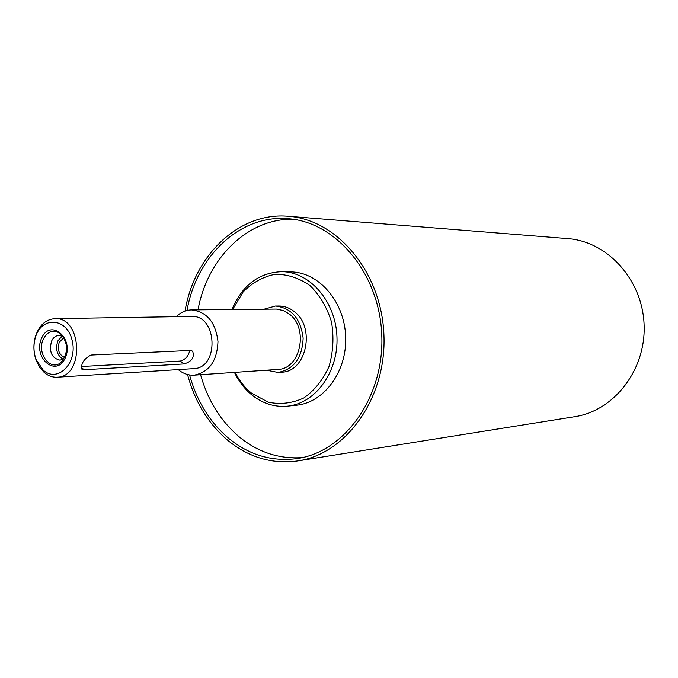 <?xml version="1.0" encoding="UTF-8"?>
<svg xmlns="http://www.w3.org/2000/svg" width="678" height="678" viewBox="0 0 678 678"><rect width="100%" height="100%" fill="white"/><g stroke="black" fill="none" stroke-linecap="round" stroke-linejoin="round"><path stroke-width="1.02" d="M266.522 370.205L278.048 372.442C293.871 369.374 302.235 357.959 303.142 338.195C300.685 318.567 291.447 307.846 275.438 306.032L264.123 309.168M178.255 369.612L178.619 369.917C183.374 373.722 188.543 375.468 194.137 375.163L277.751 369.434C300.786 369.341 309.168 327.508 288.726 313.651L283.26 310.541L276.37 309.066L191.569 309.914C185.806 310.058 180.679 312.312 176.178 316.702M275.438 306.032L278.946 306.007C284.158 306.007 289.014 307.676 293.515 311.024C315.956 326.186 306.812 372.027 281.548 372.197L278.048 372.442M43.409 338.941C47.892 330.949 53.562 329.186 60.435 333.652C68.181 342.746 68.546 352.128 61.545 361.806C51.223 372.705 36.07 353.374 43.409 338.941M41.663 338.059C50.452 318.092 74.47 338.195 65.181 358.094C56.062 377.977 32.552 357.594 41.663 338.059M63.927 358.781L60.011 360.188C51.655 358.137 48.833 351.772 51.553 341.119C53.308 337.517 55.799 335.61 59.037 335.381L63.046 336.474M63.113 359.289C56.969 355.289 55.215 349.162 57.859 340.898L62.198 336.034M63.868 337.754L59.308 342.136C57.105 349.628 58.884 354.73 64.647 357.45M189.696 350.475C188.543 356.043 185.425 359.569 180.356 361.06L81.275 366.527M190.526 350.441L192.628 351.196C194.696 357.399 191.798 361.645 183.916 363.95L84.097 369.739L81.707 369.061C80.919 363.518 84.004 358.84 90.962 355.052L190.526 350.441M234.427 372.4C238.876 381.621 244.783 389.206 252.131 395.172C262.878 403.639 274.658 407.3 287.472 406.156C315.38 403.563 338.517 371.951 336.966 336.864C335.754 301.769 310.202 272.073 282.175 271.675C259.106 272.437 242.36 285.048 231.952 309.499M232.639 309.49L243.08 292.015C252.386 282.59 263.098 276.675 275.209 274.259C287.574 274.2 299.201 278.014 310.1 285.692C319.914 295.422 327.059 307.532 331.525 322.042C334.042 337.212 333.203 352.035 329.016 366.493C322.982 379.875 314.6 390.359 303.863 397.935C292.294 403.291 280.438 404.707 268.285 402.19L251.724 393.316C244.902 387.799 239.368 380.807 235.113 372.349M287.472 406.156L296.422 405.224C324.186 402.639 347.204 371.298 345.67 336.525C344.466 301.735 319.058 272.302 291.176 271.912L282.175 271.675M44.197 372.459C48.172 375.849 52.503 377.426 57.172 377.197C84.623 377.053 82.241 316.634 54.867 318.652C45.655 319.389 39.18 325.338 35.434 336.5C33.129 344.746 33.451 352.891 36.392 360.933L39.731 367.383L44.197 372.459M43.231 370.137L36.197 359.747C33.536 352.492 33.247 345.136 35.332 337.695C41.256 316.007 66.8 317.355 72.105 340.22C78.08 362.849 57.757 383.477 43.231 370.137M57.172 377.197L193.569 368.646C219.528 368.417 217.409 314.643 191.51 316.448L54.867 318.652M187.543 374.536C194.832 401.757 208.256 423.699 227.816 440.378C248.953 457.574 272.344 464.413 298.006 460.896C346.611 453.785 386.638 397.52 383.926 335.017C381.714 272.497 337.39 219.553 288.379 216.282C239.181 211.714 194.171 255.25 185.043 311.058M189.56 374.959C196.806 401.19 209.883 422.352 228.8 438.437C249.453 455.226 272.31 461.921 297.371 458.54C345.11 451.667 384.451 396.444 381.782 335.101C379.621 273.743 336.068 221.782 287.93 218.689C240.148 214.367 196.349 256.326 187.026 310.482M200.569 374.722C207.815 400.478 220.774 421.258 239.461 437.064C258.403 452.438 279.404 459.269 302.481 457.565M293.108 219.257C247.639 218.138 207.188 258.521 198.018 309.854M194.137 375.163C209.188 372.205 217.13 361.001 217.977 341.551C215.604 322.219 206.798 311.677 191.569 309.914M298.006 460.896L574.749 416.69C614.166 410.792 646.066 369.747 644.1 324.779C642.532 279.794 607.496 241.385 567.74 238.605L288.379 216.282M180.356 361.06L183.916 363.95M81.191 367.264L84.097 369.739M62.079 335.246L60.435 333.652M63.054 360.086L61.545 361.806M36.197 359.747L36.392 360.933M35.332 337.695L35.434 336.5"/></g></svg>
